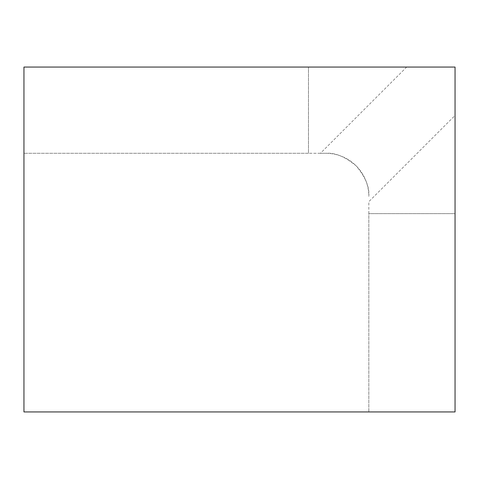 <?xml version="1.0" encoding="UTF-8"?>
<svg xmlns="http://www.w3.org/2000/svg" width="479" height="479" viewBox="0 0 479 479"><rect width="100%" height="100%" fill="white"/><g stroke="black" fill="none" stroke-linecap="round" stroke-linejoin="round"><path stroke-width="0.36" stroke-dasharray="2.4 1.8" d="M320.439 153.28L308.476 153.28L308.476 67.06L23.95 67.06L23.95 153.28L325.72 153.28A43.11 43.11 0 0 1 368.83 196.39C369.614 187.115 365.417 176.967 356.238 165.944C345.239 156.735 335.066 152.514 325.72 153.28L320.439 153.28L406.659 67.06L455.05 67.06L455.05 115.451L368.83 201.671L368.83 411.94L455.05 411.94L455.05 213.634L368.83 213.634L368.83 411.94L23.95 411.94L23.95 153.28L308.476 153.28L308.476 67.06L406.659 67.06M455.05 115.451L455.05 213.634L368.83 213.634L368.83 201.671"/><path stroke-width="0.72" d="M455.05 411.94L455.05 67.06L23.95 67.06L23.95 411.94L455.05 411.94"/></g></svg>
